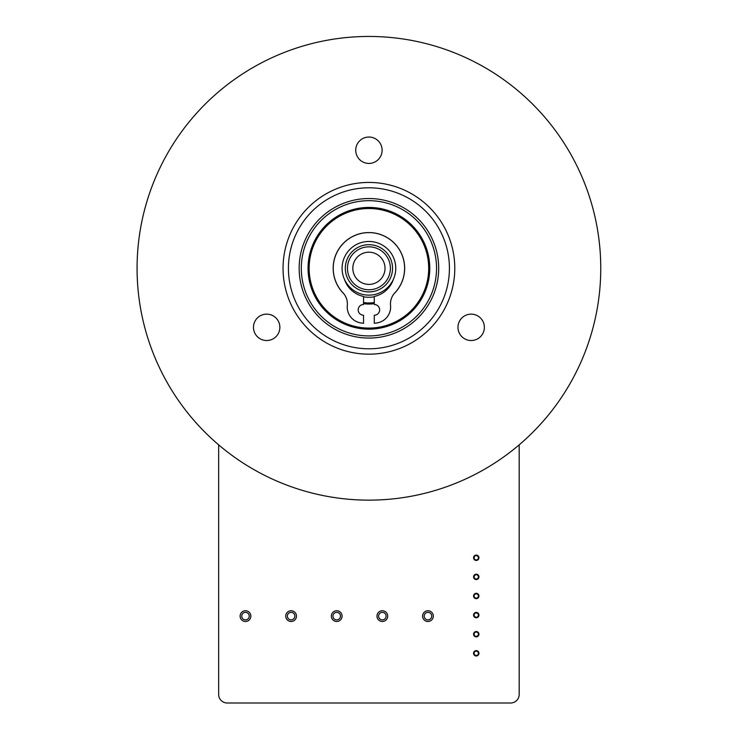 <?xml version="1.0" encoding="UTF-8"?>
<svg xmlns="http://www.w3.org/2000/svg" width="740" height="740" viewBox="0 0 740 740"><rect width="100%" height="100%" fill="white"/><g stroke="black" fill="none" stroke-linecap="round" stroke-linejoin="round"><path stroke-width="1.11" d="M449.421 268.296A80.503 80.503 0 0 1 328.671 338.014A80.503 80.503 0 0 1 328.671 198.588A80.503 80.503 0 0 1 449.421 268.296M454.786 268.296A85.868 85.868 0 0 0 325.989 193.936A85.868 85.868 0 0 0 325.989 342.666A85.868 85.868 0 0 0 454.786 268.296M438.69 268.296A69.764 69.764 0 0 1 334.036 328.717A69.764 69.764 0 0 1 334.036 207.885A69.764 69.764 0 0 1 438.69 268.296M457.977 327.33A13.2 13.2 0 0 1 471.167 314.139A13.2 13.2 0 0 1 484.367 327.33A13.2 13.2 0 0 1 471.167 340.529A13.2 13.2 0 0 1 457.977 327.33M253.478 327.33A13.2 13.2 0 0 1 266.668 314.139A13.2 13.2 0 0 1 279.868 327.33A13.2 13.2 0 0 1 266.668 340.529A13.2 13.2 0 0 1 253.478 327.33M355.727 150.229A13.2 13.2 0 0 1 368.918 137.039A13.2 13.2 0 0 1 382.118 150.229A13.2 13.2 0 0 1 368.918 163.429A13.2 13.2 0 0 1 355.727 150.229M600.76 268.296A231.842 231.842 0 0 1 252.997 469.077A231.842 231.842 0 0 1 252.997 67.516A231.842 231.842 0 0 1 600.76 268.296M519.184 444.851L519.184 694.416A8.584 8.584 0 0 1 510.6 703L227.245 703A8.584 8.584 0 0 1 218.651 694.416L218.651 444.851M357.55 250.092A21.469 21.469 0 0 0 358.845 287.25A21.469 21.469 0 0 0 390.378 267.556A21.469 21.469 0 0 0 357.55 250.092M354.7 245.541A26.834 26.834 0 0 1 395.733 267.362A26.834 26.834 0 0 1 356.319 291.995A26.834 26.834 0 0 1 354.7 245.541M360.389 254.643A16.104 16.104 0 0 1 385.013 267.741A16.104 16.104 0 0 1 361.361 282.514A16.104 16.104 0 0 1 360.389 254.643M343.702 293.632A35.742 35.742 0 0 1 385.67 236.726A35.742 35.742 0 0 1 394.143 293.632M374.283 303.641A35.742 35.742 0 0 1 363.553 303.641M316.11 240.278A59.783 59.783 0 0 0 371.064 328.042A59.783 59.783 0 0 0 419.589 236.578A59.783 59.783 0 0 0 316.11 240.278A59.783 59.783 0 0 0 371.064 328.042A59.783 59.783 0 0 0 419.589 236.578A59.783 59.783 0 0 0 316.11 240.278M344.461 279.341A25.761 25.761 0 0 0 363.553 296.444L363.553 304.501A5.365 5.365 0 0 0 358.188 309.866A5.365 5.365 0 0 0 363.553 315.231L363.553 323.278A52.309 52.309 0 0 1 360.833 322.927A16.104 16.104 0 0 1 347.3 305.444A16.104 16.104 0 0 0 342.981 292.809A35.687 35.687 0 0 1 343.924 242.831A35.687 35.687 0 0 1 393.921 242.831A35.687 35.687 0 0 1 394.864 292.809A16.104 16.104 0 0 0 390.544 305.444A16.104 16.104 0 0 1 377.012 322.927A52.309 52.309 0 0 1 374.283 323.278L374.283 315.231A5.365 5.365 0 0 0 379.657 309.866A5.365 5.365 0 0 0 374.283 304.501L374.283 296.444A25.761 25.761 0 0 0 393.375 279.341M241.73 616.124A3.755 3.755 0 0 1 245.486 612.359A3.755 3.755 0 0 1 249.241 616.124A3.755 3.755 0 0 1 245.486 619.88A3.755 3.755 0 0 1 241.73 616.124M250.851 616.124A5.365 5.365 0 0 1 242.803 620.768A5.365 5.365 0 0 1 242.803 611.471A5.365 5.365 0 0 1 250.851 616.124M287.351 616.124A3.755 3.755 0 0 1 291.107 612.359A3.755 3.755 0 0 1 294.862 616.124A3.755 3.755 0 0 1 291.107 619.88A3.755 3.755 0 0 1 287.351 616.124M296.472 616.124A5.365 5.365 0 0 1 288.424 620.768A5.365 5.365 0 0 1 288.424 611.471A5.365 5.365 0 0 1 296.472 616.124M332.963 616.124A3.755 3.755 0 0 1 336.719 612.359A3.755 3.755 0 0 1 340.474 616.124A3.755 3.755 0 0 1 336.719 619.88A3.755 3.755 0 0 1 332.963 616.124M342.084 616.124A5.365 5.365 0 0 1 334.036 620.768A5.365 5.365 0 0 1 334.036 611.471A5.365 5.365 0 0 1 342.084 616.124M378.584 616.124A3.755 3.755 0 0 1 382.339 612.359A3.755 3.755 0 0 1 386.095 616.124A3.755 3.755 0 0 1 382.339 619.88A3.755 3.755 0 0 1 378.584 616.124M387.704 616.124A5.365 5.365 0 0 1 379.657 620.768A5.365 5.365 0 0 1 379.657 611.471A5.365 5.365 0 0 1 387.704 616.124M424.196 616.124A3.755 3.755 0 0 1 427.951 612.359A3.755 3.755 0 0 1 431.707 616.124A3.755 3.755 0 0 1 427.951 619.88A3.755 3.755 0 0 1 424.196 616.124M433.316 616.124A5.365 5.365 0 0 1 425.269 620.768A5.365 5.365 0 0 1 425.269 611.471A5.365 5.365 0 0 1 433.316 616.124M476.255 655.455A2.146 2.146 0 0 1 474.109 653.309A2.146 2.146 0 0 1 476.255 651.154A2.146 2.146 0 0 1 478.401 653.309A2.146 2.146 0 0 1 476.255 655.455M476.255 650.617A2.683 2.683 0 0 1 478.577 654.65A2.683 2.683 0 0 1 473.933 654.65A2.683 2.683 0 0 1 476.255 650.617M476.255 636.345A2.146 2.146 0 0 1 474.109 634.199A2.146 2.146 0 0 1 476.255 632.053A2.146 2.146 0 0 1 478.401 634.199A2.146 2.146 0 0 1 476.255 636.345M476.255 631.516A2.683 2.683 0 0 1 478.577 635.54A2.683 2.683 0 0 1 473.933 635.54A2.683 2.683 0 0 1 476.255 631.516M476.255 617.243A2.146 2.146 0 0 1 474.109 615.097A2.146 2.146 0 0 1 476.255 612.951A2.146 2.146 0 0 1 478.401 615.097A2.146 2.146 0 0 1 476.255 617.243M476.255 612.415A2.683 2.683 0 0 1 478.577 616.438A2.683 2.683 0 0 1 473.933 616.438A2.683 2.683 0 0 1 476.255 612.415M476.255 598.133A2.146 2.146 0 0 1 474.109 595.987A2.146 2.146 0 0 1 476.255 593.841A2.146 2.146 0 0 1 478.401 595.987A2.146 2.146 0 0 1 476.255 598.133M476.255 593.304A2.683 2.683 0 0 1 478.577 597.328A2.683 2.683 0 0 1 473.933 597.328A2.683 2.683 0 0 1 476.255 593.304M476.255 579.032A2.146 2.146 0 0 1 474.109 576.885A2.146 2.146 0 0 1 476.255 574.74A2.146 2.146 0 0 1 478.401 576.885A2.146 2.146 0 0 1 476.255 579.032M476.255 574.203A2.683 2.683 0 0 1 478.577 578.227A2.683 2.683 0 0 1 473.933 578.227A2.683 2.683 0 0 1 476.255 574.203M476.255 559.921A2.146 2.146 0 0 1 474.109 557.775A2.146 2.146 0 0 1 476.255 555.629A2.146 2.146 0 0 1 478.401 557.775A2.146 2.146 0 0 1 476.255 559.921M476.255 555.093A2.683 2.683 0 0 1 478.577 559.116A2.683 2.683 0 0 1 473.933 559.116A2.683 2.683 0 0 1 476.255 555.093M356.412 248.27A23.615 23.615 0 0 0 357.836 289.146A23.615 23.615 0 0 0 392.524 267.482A23.615 23.615 0 0 0 356.412 248.27M374.283 302.549A34.669 34.669 0 0 1 363.553 302.549A34.669 34.669 0 0 0 374.283 302.549M374.283 296.777A28.98 28.98 0 0 1 363.553 296.777M309.19 236.606A67.617 67.617 0 0 0 371.341 335.877A67.617 67.617 0 0 0 426.231 232.416A67.617 67.617 0 0 0 309.19 236.606A67.617 67.617 0 0 0 371.341 335.877A67.617 67.617 0 0 0 426.231 232.416A67.617 67.617 0 0 0 309.19 236.606M315.157 239.779A60.856 60.856 0 0 0 371.101 329.115A60.856 60.856 0 0 0 420.505 236.005A60.856 60.856 0 0 0 315.157 239.779"/></g></svg>
